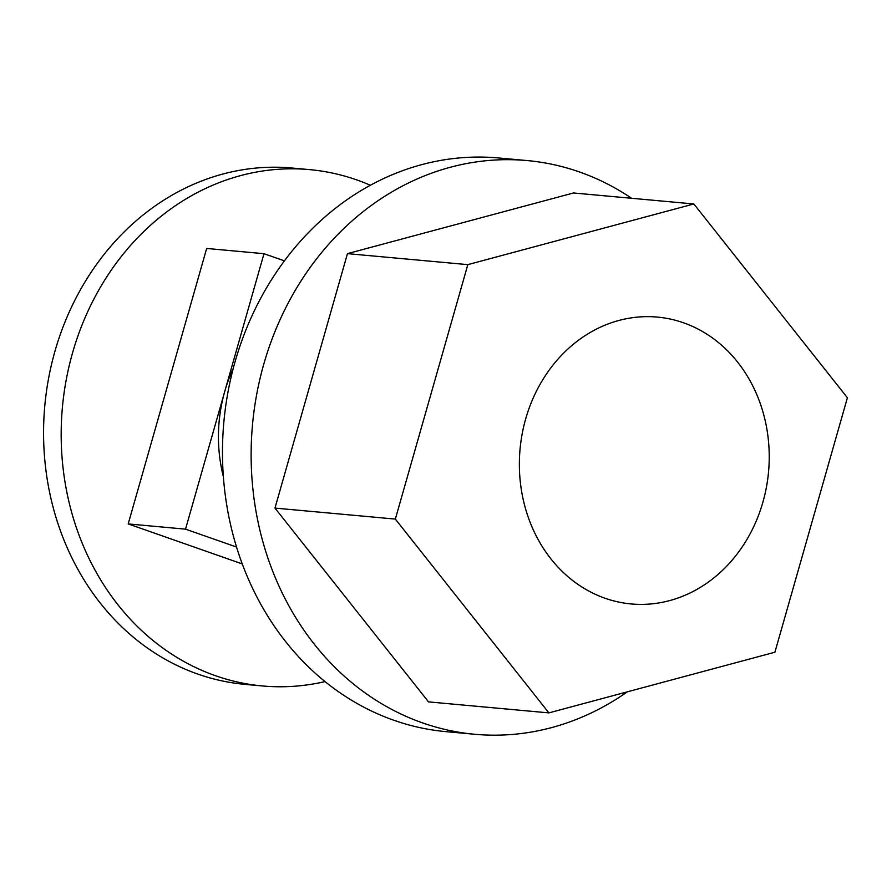 <?xml version="1.0" encoding="UTF-8"?>
<svg xmlns="http://www.w3.org/2000/svg" width="892" height="892" viewBox="0 0 892 892"><rect width="100%" height="100%" fill="white"/><g stroke="black" fill="none" stroke-linecap="round" stroke-linejoin="round"><path stroke-width="1.34" d="M525.678 418.917A144.025 124.769 95.2 0 0 631.202 603.951A144.025 124.769 95.2 0 0 762.916 502.118A144.025 124.769 95.2 0 0 657.404 317.095A144.025 124.769 95.2 0 0 525.678 418.917M223.368 476.629A144.025 124.769 -84.8 0 1 224.751 391.432L185.525 529.157L128.203 523.916L242.256 563.922M370.381 185.257A259.238 224.572 95.2 0 0 309.635 169.625L292.03 168.019A259.238 224.572 95.2 0 0 54.936 351.303A259.238 224.572 95.2 0 0 244.854 684.354L262.46 685.959A259.238 224.572 95.2 0 0 325.034 681.588M309.635 169.625A259.238 224.572 95.2 0 0 72.542 352.909A259.238 224.572 95.2 0 0 262.46 685.959M284.425 260.865L263.987 253.696L206.665 248.455L128.203 523.916M263.987 253.696L224.751 391.432A144.025 124.769 -84.8 0 1 233.258 368.396M185.525 529.157L236.536 547.041M627.299 691.835A288.049 249.526 -84.8 0 1 474.789 734.283A288.049 249.526 -84.8 0 1 305.265 632.116A288.049 249.526 -84.8 0 1 282.017 315.456A288.049 249.526 -84.8 0 1 527.205 160.571A288.049 249.526 -84.8 0 1 631.614 198.28M474.789 734.283L446.134 731.663A288.049 249.526 -84.8 0 1 276.609 629.496A288.049 249.526 -84.8 0 1 253.361 312.847A288.049 249.526 -84.8 0 1 498.55 157.962L527.205 160.571M548.892 712.886L774.914 652.219L847.4 397.754L693.853 203.967L467.832 264.634L395.346 519.088L548.892 712.886L428.517 701.881L274.97 508.094L395.346 519.088M274.97 508.094L347.456 253.64L467.832 264.634M347.456 253.64L573.489 192.973L693.853 203.967"/></g></svg>
